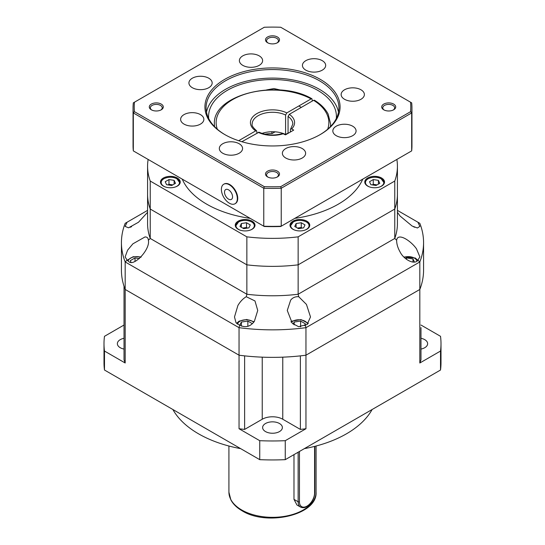 <?xml version="1.0" encoding="UTF-8"?>
<svg xmlns="http://www.w3.org/2000/svg" width="545" height="545" viewBox="0 0 545 545"><rect width="100%" height="100%" fill="white"/><g stroke="black" fill="none" stroke-linecap="round" stroke-linejoin="round"><path stroke-width="0.82" d="M124.022 349.072A9.878 5.702 180 0 1 120.254 347.717A9.878 5.702 180 0 1 117.366 343.684A9.878 5.702 180 0 1 124.022 338.288M420.978 338.288A9.878 5.702 180 0 1 424.746 339.651A9.878 5.702 180 0 1 427.634 343.684A9.878 5.702 180 0 1 420.978 349.072M279.483 423.513A9.878 5.702 0 0 0 268.719 422.28A9.878 5.702 0 0 0 262.622 427.546A9.878 5.702 0 0 0 265.517 431.579A9.878 5.702 0 0 0 276.281 432.812A9.878 5.702 0 0 0 282.378 427.546A9.878 5.702 0 0 0 279.483 423.513M372.119 409.513A104.586 60.379 180 0 1 304.355 448.637M240.645 448.637A104.586 60.379 180 0 1 198.543 433.82A104.586 60.379 180 0 1 172.881 409.513M125.18 362.997L125.18 289.463L239.044 355.197L125.18 289.463A151.067 87.22 0 0 1 124.022 286.234L124.022 359.768A151.067 87.22 0 0 0 125.18 362.997L104.483 351.048A168.5 97.283 180 0 1 104 343.684A168.5 97.283 180 0 1 104.483 336.313L124.022 325.031M420.978 325.031L440.517 336.313A168.5 97.283 180 0 1 441 343.684A168.5 97.283 180 0 1 440.517 351.048L419.82 362.997A151.067 87.22 0 0 0 420.978 359.768L420.978 327.593M300.37 429.406A151.067 87.22 0 0 0 305.956 428.738L285.26 440.687A168.5 97.283 180 0 1 259.74 440.687L239.044 428.738A151.067 87.22 0 0 0 244.63 429.406L262.227 419.241A14.524 8.386 180 0 1 282.773 419.241L300.37 429.406L300.37 355.871A151.067 87.22 0 0 0 305.956 355.197L419.82 289.463L419.82 362.997M104.483 351.048L104.483 370.028A168.5 97.283 180 0 1 104 362.657L104 343.684M259.74 440.687L259.74 459.66L104.483 370.028M397.421 210.384L419.82 223.314A151.067 87.22 0 0 1 423.567 242.634A151.067 87.22 0 0 1 419.82 261.947L419.82 289.463L305.956 355.197L305.956 327.681A151.067 87.22 0 0 1 239.044 327.681L239.044 428.738M285.26 440.687L285.26 459.66A168.5 97.283 180 0 1 259.74 459.66M440.517 351.048L440.517 370.028L285.26 459.66M244.63 429.406L244.63 355.871A151.067 87.22 0 0 1 239.044 355.197A151.067 87.22 180 0 0 305.956 355.197L305.956 428.738M441 343.684L441 362.657A168.5 97.283 180 0 1 440.517 370.028M423.567 242.634L423.567 270.15A151.067 87.22 180 0 1 419.82 289.463A151.067 87.22 0 0 0 420.978 286.234M293.98 454.625L293.98 499.356L296.95 505.004L300.547 507.075A11.622 6.71 -60 0 1 298.135 501.754L298.135 452.227M147.579 210.384L127.101 222.203L125.132 226.413L128.538 227.81L138.491 222.244L147.579 212.278M246.279 296.725C243.029 298.612 240.236 301.535 237.899 305.493L234.493 316.952L235.999 322.688L239.643 325.12C245.379 328.015 250.278 326.782 254.331 321.421L257.737 310.459L254.978 300.949L246.279 296.725L246.858 294.239L150.236 238.458L148.376 240.209C148.213 237.94 147.075 236.857 144.97 236.973L132.898 243.826L127.605 250.169L125.132 256.879L127.101 260.149L128.538 261.334C133.457 267.52 150.549 249.317 148.376 240.209L148.376 240.393M290.669 300.111C292.74 297.584 295.424 296.46 298.721 296.725L306.454 304.423L310.507 316.952L307.101 324.473L298.599 326.687L292.311 323.349L287.263 310.459L290.669 300.111M417.899 222.203L419.868 226.413L417.402 227.974L412.102 226.018L400.03 215.99L397.421 212.278M298.721 296.725L298.142 294.239L394.764 238.458L396.624 240.209C397.809 232.293 410.719 240.624 416.462 248.792L419.868 256.879L417.899 260.149C414.956 265.142 404.043 260.074 400.03 251.845C397.768 247.846 396.637 243.962 396.624 240.209L396.624 240.393M125.18 289.463L125.18 261.947A151.067 87.22 0 0 1 121.433 242.634L121.433 270.15A151.067 87.22 180 0 0 125.18 289.463M127.101 222.203L125.18 223.314A151.067 87.22 0 0 0 121.433 242.634M239.643 325.12L239.044 327.681L125.18 261.947L127.101 260.149M417.899 260.149L419.82 261.947L305.956 327.681L305.357 325.12M148.138 159.44A124.921 72.124 0 0 0 147.579 166.252L147.579 194.238A124.921 72.124 0 0 0 150.236 209.048A124.921 72.124 180 0 1 147.579 194.238L147.579 223.654A124.921 72.124 180 0 0 150.236 238.458L150.236 209.048L246.858 264.829L246.858 294.239A124.921 72.124 180 0 0 298.142 294.239L298.142 264.829L394.764 209.048A124.921 72.124 0 0 0 397.421 194.238A124.921 72.124 180 0 1 394.764 209.048L394.764 238.458A124.921 72.124 180 0 0 397.421 223.654L397.421 166.252A124.921 72.124 0 0 0 396.862 159.44M298.142 236.837L394.764 181.056L394.764 209.048L298.142 264.829A124.921 72.124 180 0 1 246.858 264.829A124.921 72.124 0 0 0 298.142 264.829L298.142 236.837A124.921 72.124 0 0 1 246.858 236.837L150.236 181.056A124.921 72.124 0 0 1 147.579 166.252M414.432 262.029L412.987 258.923L406.509 257.921L405.466 258.521M412.987 262.091L412.987 258.923M406.509 259.366L406.509 257.921M252.355 323.662L247.852 321.06L241.367 322.061L239.875 325.276M241.367 326.08L241.367 322.061M247.852 326.339L247.852 321.06M300.683 326.782L300.302 326.802M304.505 325.658L305.37 323.798L300.622 321.06L294.143 322.061L293.183 324.132M294.143 324.861L294.143 322.061M300.622 326.748L300.622 321.06M139.445 258.603L135.017 257.921L130.275 260.66L130.929 262.077M135.017 261.368L135.017 257.921M370.886 184.694L376.023 185.491L379.783 183.318L378.407 180.354L373.27 179.564L369.51 181.73L370.886 184.694M377.058 184.891L373.27 184.305L372.228 184.905M373.27 184.305L373.27 179.564M378.407 184.115L378.407 180.354M174.114 180.354L168.977 179.564L165.217 181.73L166.593 184.694L171.73 185.491L175.49 183.318L174.114 180.354L174.114 184.115M172.772 184.891L168.977 184.305L167.942 184.905M168.977 184.305L168.977 179.564M296.112 223.525L294.736 226.488L298.497 228.662L303.626 227.865L305.002 224.901L301.249 222.735L296.112 223.525L296.112 227.285M302.284 228.076L301.249 227.476L297.454 228.062M301.249 227.476L301.249 222.735M241.374 223.525L239.998 226.488L243.751 228.662L248.888 227.865L250.264 224.901L246.504 222.735L241.374 223.525L241.374 227.285M247.546 228.076L246.504 227.476L242.716 228.062M246.504 227.476L246.504 222.735M280.62 90.075L273.951 88.556L266.56 89.925M393.66 104.088A7.003 4.04 0 0 0 383.755 104.088A7.003 4.04 0 0 0 383.755 109.804L383.755 109.804A7.003 4.04 0 0 0 393.66 109.804A7.003 4.04 0 0 0 393.66 104.088M393.245 110.029A5.927 3.42 0 0 0 394.635 107.828A5.927 3.42 0 0 0 392.897 105.403A5.927 3.42 0 0 0 386.439 104.667A5.927 3.42 0 0 0 382.781 107.828A5.927 3.42 0 0 0 384.171 110.029M277.453 171.178A7.003 4.04 0 0 0 267.547 171.178A7.003 4.04 0 0 0 267.547 176.9L267.547 176.9A7.003 4.04 0 0 0 277.453 176.9A7.003 4.04 0 0 0 277.453 171.178M277.037 177.118A5.927 3.42 0 0 0 278.427 174.918A5.927 3.42 0 0 0 276.69 172.499A5.927 3.42 0 0 0 270.231 171.757A5.927 3.42 0 0 0 266.573 174.918A5.927 3.42 0 0 0 267.963 177.118M161.245 104.088A7.003 4.04 0 0 0 151.34 104.088A7.003 4.04 0 0 0 151.34 109.804L151.34 109.804A7.003 4.04 0 0 0 161.245 109.804A7.003 4.04 0 0 0 161.245 104.088M160.83 110.029A5.927 3.42 0 0 0 162.219 107.828A5.927 3.42 0 0 0 160.482 105.403A5.927 3.42 0 0 0 154.024 104.667A5.927 3.42 0 0 0 150.365 107.828A5.927 3.42 0 0 0 151.755 110.029M277.453 36.999A7.003 4.04 0 0 0 267.547 36.999A7.003 4.04 0 0 0 267.547 42.714L267.547 42.714A7.003 4.04 0 0 0 277.453 42.714A7.003 4.04 0 0 0 277.453 36.999M277.037 42.932A5.927 3.42 0 0 0 278.427 40.732A5.927 3.42 0 0 0 276.69 38.314A5.927 3.42 0 0 0 270.231 37.571A5.927 3.42 0 0 0 266.573 40.732A5.927 3.42 0 0 0 267.963 42.932M360.974 89.789A11.622 6.71 0 0 0 348.31 88.338A11.622 6.71 0 0 0 341.136 94.537A11.622 6.71 0 0 0 344.542 99.279A11.622 6.71 0 0 0 357.207 100.736A11.622 6.71 0 0 0 364.38 94.537A11.622 6.71 0 0 0 360.974 89.789M322.265 60.659A11.622 6.71 0 0 0 309.601 59.207A11.622 6.71 0 0 0 302.427 65.407A11.622 6.71 0 0 0 305.834 70.148A11.622 6.71 0 0 0 318.498 71.606A11.622 6.71 0 0 0 325.672 65.407A11.622 6.71 0 0 0 322.265 60.659M259.216 55.869A11.622 6.71 0 0 0 246.551 54.411A11.622 6.71 0 0 0 239.378 60.611A11.622 6.71 0 0 0 242.784 65.352A11.622 6.71 0 0 0 255.448 66.81A11.622 6.71 0 0 0 262.622 60.611A11.622 6.71 0 0 0 259.216 55.869M208.762 78.214A11.622 6.71 0 0 0 196.098 76.763A11.622 6.71 0 0 0 188.924 82.963A11.622 6.71 0 0 0 192.331 87.704A11.622 6.71 0 0 0 204.995 89.155A11.622 6.71 0 0 0 212.168 82.963A11.622 6.71 0 0 0 208.762 78.214M200.458 114.614A11.622 6.71 0 0 0 187.793 113.162A11.622 6.71 0 0 0 180.62 119.362A11.622 6.71 0 0 0 184.026 124.103A11.622 6.71 0 0 0 196.691 125.561A11.622 6.71 0 0 0 203.864 119.362A11.622 6.71 0 0 0 200.458 114.614M239.166 143.744A11.622 6.71 0 0 0 226.502 142.293A11.622 6.71 0 0 0 219.328 148.492A11.622 6.71 0 0 0 222.735 153.234A11.622 6.71 0 0 0 235.399 154.691A11.622 6.71 0 0 0 242.573 148.492A11.622 6.71 0 0 0 239.166 143.744M302.216 148.54A11.622 6.71 0 0 0 289.552 147.089A11.622 6.71 0 0 0 282.378 153.281A11.622 6.71 0 0 0 285.784 158.03A11.622 6.71 0 0 0 298.449 159.481A11.622 6.71 0 0 0 305.622 153.281A11.622 6.71 0 0 0 302.216 148.54M352.669 126.195A11.622 6.71 0 0 0 340.005 124.737A11.622 6.71 0 0 0 332.832 130.936A11.622 6.71 0 0 0 336.238 135.678A11.622 6.71 0 0 0 348.902 137.136A11.622 6.71 0 0 0 356.076 130.936A11.622 6.71 0 0 0 352.669 126.195M320.283 79.359A67.573 39.015 0 0 0 224.717 79.359A67.573 39.015 0 0 0 224.717 134.533L224.717 134.533A67.573 39.015 0 0 0 320.283 134.533A67.573 39.015 0 0 0 320.283 79.359M319.867 134.772A66.415 38.341 0 0 0 338.915 107.896A66.415 38.341 0 0 0 319.459 80.783A66.415 38.341 0 0 0 247.083 72.471A66.415 38.341 0 0 0 206.085 107.896A66.415 38.341 0 0 0 225.133 134.772M338.5 112.168A66.415 38.341 0 0 0 319.459 89.326A66.415 38.341 0 0 0 250.543 80.251A66.415 38.341 0 0 0 206.501 112.168M336.313 118.524A63.915 36.903 0 0 0 336.415 116.439A63.915 36.903 0 0 0 317.694 90.341A63.915 36.903 0 0 0 248.043 82.343A63.915 36.903 0 0 0 208.585 116.439A63.915 36.903 0 0 0 208.687 118.524M280.723 27.25A138.287 79.836 0 0 0 264.277 27.25L134.458 102.201A138.287 79.836 0 0 0 134.458 111.698L264.277 186.649A138.287 79.836 0 0 0 280.723 186.649L410.542 111.698A138.287 79.836 0 0 0 410.542 102.201L280.723 27.25M134.458 102.201L133.327 102.855A139.452 80.51 0 0 0 133.048 107.896L133.048 145.849A139.452 80.51 0 0 0 133.327 150.89L133.327 112.938L134.458 111.698M133.327 150.89L264.277 226.495A138.287 79.836 0 0 0 280.723 226.495L281.234 226.202L281.234 188.25L280.723 186.649M264.277 186.649L263.766 188.25L263.766 226.202A139.452 80.51 0 0 0 281.234 226.202L411.673 150.89A139.452 80.51 0 0 0 411.952 145.849L411.952 107.896A139.452 80.51 0 0 0 411.673 102.855L410.542 102.201M133.048 107.896A139.452 80.51 0 0 0 133.327 112.938L263.766 188.25A139.452 80.51 0 0 0 281.234 188.25L411.673 112.938A139.452 80.51 0 0 0 411.952 107.896M410.542 111.698L411.673 112.938L411.673 150.89M235.195 203.639A11.275 6.506 -120 0 0 235.406 203.53A11.275 6.506 -120 0 0 237.136 194.497A11.275 6.506 -120 0 0 229.772 184.564A11.275 6.506 -120 0 0 224.138 184.006A11.275 6.506 -120 0 0 223.934 184.128M229.363 184.796A11.275 6.506 -120 0 0 223.722 184.237A11.275 6.506 -120 0 0 221.999 193.271A11.275 6.506 -120 0 0 229.363 203.203A11.275 6.506 -120 0 0 234.997 203.762A11.275 6.506 -120 0 0 236.721 194.728A11.275 6.506 -120 0 0 229.363 184.796M228.539 189.83A5.695 3.29 -120 0 0 224.513 192.153A5.695 3.29 -120 0 0 228.539 199.123A5.695 3.29 -120 0 0 232.565 196.799A5.695 3.29 -120 0 0 228.539 189.83M271.648 131.733L272.118 133.545A27.89 16.105 180 0 0 264.747 134.179M275.102 131.822L272.118 133.545M312.333 101.029L311.958 98.802L311.1 98.897L286.834 112.904L285.594 115.029L285.594 134.486L288.06 133.062M285.594 134.486A20.335 11.738 0 0 0 262.002 133.409M256.94 133.007L256.62 130.814L255.7 130.875L238.662 140.719M214.458 126.529L214.396 124.028A58.104 33.545 0 0 0 214.573 126.651M238.145 229.254A9.878 5.702 180 0 1 235.249 225.221A9.878 5.702 180 0 1 241.353 219.955A9.878 5.702 180 0 1 252.117 221.188A9.878 5.702 180 0 1 255.006 225.221A9.878 5.702 180 0 1 248.908 230.494A9.878 5.702 180 0 1 238.145 229.254M306.855 221.188A9.878 5.702 0 0 0 296.092 219.955A9.878 5.702 0 0 0 289.995 225.221A9.878 5.702 0 0 0 292.883 229.254A9.878 5.702 0 0 0 303.647 230.494A9.878 5.702 0 0 0 309.751 225.221A9.878 5.702 0 0 0 306.855 221.188M177.336 178.017A9.878 5.702 0 0 0 166.572 176.784A9.878 5.702 0 0 0 160.475 182.05A9.878 5.702 0 0 0 163.371 186.083A9.878 5.702 0 0 0 174.134 187.323A9.878 5.702 0 0 0 180.232 182.05A9.878 5.702 0 0 0 177.336 178.017M367.664 186.083A9.878 5.702 180 0 1 364.769 182.05A9.878 5.702 180 0 1 370.866 176.784A9.878 5.702 180 0 1 381.629 178.017A9.878 5.702 180 0 1 384.525 182.05A9.878 5.702 180 0 1 378.428 187.323A9.878 5.702 180 0 1 367.664 186.083M182.255 179.141A92.963 53.676 0 0 0 206.766 204.205A92.963 53.676 0 0 0 250.169 218.354M294.831 218.354A92.963 53.676 0 0 0 362.745 179.141M394.764 181.056A124.921 72.124 0 0 0 397.421 166.252M246.858 236.837L246.858 264.829L150.236 209.048L150.236 181.056M288.06 133.355L288.06 116.453L289.3 114.327L313.566 100.314L314.451 100.239C320.848 104.17 325.426 108.809 328.165 114.137L330.604 124.028A58.104 33.545 0 0 1 330.427 126.651M290.39 132.013L290.39 129.601L292.835 124.083A20.335 11.738 0 0 0 292.835 124.015A20.335 11.738 0 0 0 288.06 116.453M241.857 141.72L259.011 132.197C266.369 135.439 274.251 135.882 282.651 133.525L285.485 134.847L293.701 130.098L291.67 128.927L290.608 128.94M330.604 124.028L330.583 126.488M262.227 357.166L262.227 419.241M282.773 357.166L282.773 419.241M241.687 509.963A43.58 25.159 0 0 0 289.177 515.42A43.58 25.159 0 0 0 316.08 492.176C317.572 514.957 266.941 526.538 242.048 510.76C236.823 507.742 233.09 504.105 230.848 499.847L228.92 492.176A43.58 25.159 0 0 0 241.687 509.963M299.45 451.464L299.45 501.754A10.689 6.172 120 0 0 307.012 506.121A10.689 6.172 120 0 0 314.574 493.027L314.574 446.403M299.45 501.754A0.927 0.538 180 0 1 298.135 501.754L293.98 499.356M300.547 507.075C302.795 508.029 304.887 507.851 306.821 506.55C311.713 503.192 314.39 498.559 314.847 492.646A0.927 0.538 180 0 1 314.574 493.027M416.898 261.055A8.713 5.034 0 0 0 414.411 258.105A8.713 5.034 0 0 0 404.09 257.233M253.663 322.286A8.713 5.034 0 0 0 239.95 321.243A8.713 5.034 0 0 0 237.463 324.193M307.537 324.193A8.713 5.034 0 0 0 301.732 320.044A8.713 5.034 0 0 0 292.726 321.243A8.713 5.034 0 0 0 291.337 322.286M140.91 257.233A8.713 5.034 0 0 0 128.102 261.055M379.681 186.955A9.183 5.3 0 0 0 381.139 178.78A9.183 5.3 0 0 0 368.154 178.78A9.183 5.3 0 0 0 368.154 186.274A9.183 5.3 0 0 0 369.605 186.955M381.221 178.828A9.299 5.368 180 0 1 383.939 182.623A9.299 5.368 180 0 1 382.379 185.6M366.908 185.6A9.299 5.368 180 0 1 365.348 182.623A9.299 5.368 180 0 1 368.113 178.801M175.395 186.955A9.183 5.3 0 0 0 176.846 178.78A9.183 5.3 0 0 0 163.861 178.78A9.183 5.3 0 0 0 163.861 186.274A9.183 5.3 0 0 0 165.319 186.955M162.621 185.6A9.299 5.368 180 0 1 161.061 182.623A9.299 5.368 180 0 1 163.82 178.801M176.927 178.828A9.299 5.368 180 0 1 179.652 182.623A9.299 5.368 180 0 1 178.092 185.6M304.907 230.126A9.183 5.3 0 0 0 306.358 229.445A9.183 5.3 0 0 0 306.358 221.951A9.183 5.3 0 0 0 293.38 221.951A9.183 5.3 0 0 0 294.831 230.126M292.134 228.771A9.299 5.368 180 0 1 290.574 225.793A9.299 5.368 180 0 1 293.299 221.999M306.399 221.972A9.299 5.368 180 0 1 309.165 225.793A9.299 5.368 180 0 1 307.605 228.771M250.169 230.126A9.183 5.3 0 0 0 251.62 229.445A9.183 5.3 0 0 0 251.62 221.951A9.183 5.3 0 0 0 238.642 221.951A9.183 5.3 0 0 0 240.093 230.126M237.395 228.771A9.299 5.368 180 0 1 235.835 225.793A9.299 5.368 180 0 1 238.553 221.999M251.661 221.972A9.299 5.368 180 0 1 254.426 225.793A9.299 5.368 180 0 1 252.866 228.771M285.594 115.029A20.335 11.738 0 0 0 263.916 113.374A20.335 11.738 0 0 0 252.165 124.015A20.335 11.738 0 0 0 252.165 124.083C251.545 125.37 253.03 127.619 256.62 130.814M286.834 112.904A22.079 12.746 0 0 0 256.886 113.592A22.079 12.746 0 0 0 255.7 130.875M311.1 98.897A56.36 32.536 0 0 0 244.95 94.217A56.36 32.536 0 0 0 217.326 129.233M291.67 128.927A22.079 12.746 0 0 0 289.3 114.327M258.166 132.299A22.079 12.746 0 0 0 283.454 133.675M327.674 129.233A56.36 32.536 0 0 0 313.566 100.314M316.08 446.014L316.08 492.176M228.92 446.014L228.92 492.176M314.847 492.646L314.847 446.335M417.797 260.258L415.283 258.017L403.797 256.927M414.813 227.292L413.437 226.7M236.564 323.396L239.078 321.155L246.769 319.459L254.072 321.761M130.187 227.292L131.563 226.7M290.928 321.761L291.854 321.155L300.969 319.574L308.436 323.396M127.203 260.258L133.178 256.702L141.203 256.927M383.939 183.978L383.939 182.623L381.193 178.774C375.852 175.347 364.912 177.99 365.348 182.623L365.348 183.978M179.652 183.978L179.652 182.623L176.907 178.774C171.566 175.347 160.618 177.99 161.061 182.623L161.061 183.978M309.165 227.149L309.165 225.793C309.608 221.161 298.66 218.518 293.319 221.944L290.574 225.793L290.574 227.149M254.426 227.149L254.426 225.793C254.862 221.161 243.922 218.518 238.581 221.944L235.835 225.793L235.835 227.149M224.138 184.006L223.722 184.237M235.406 203.53L234.997 203.762M311.958 98.802C278.216 78.63 212.312 94.53 214.396 124.028M298.837 105.975L301.303 107.399"/></g></svg>
